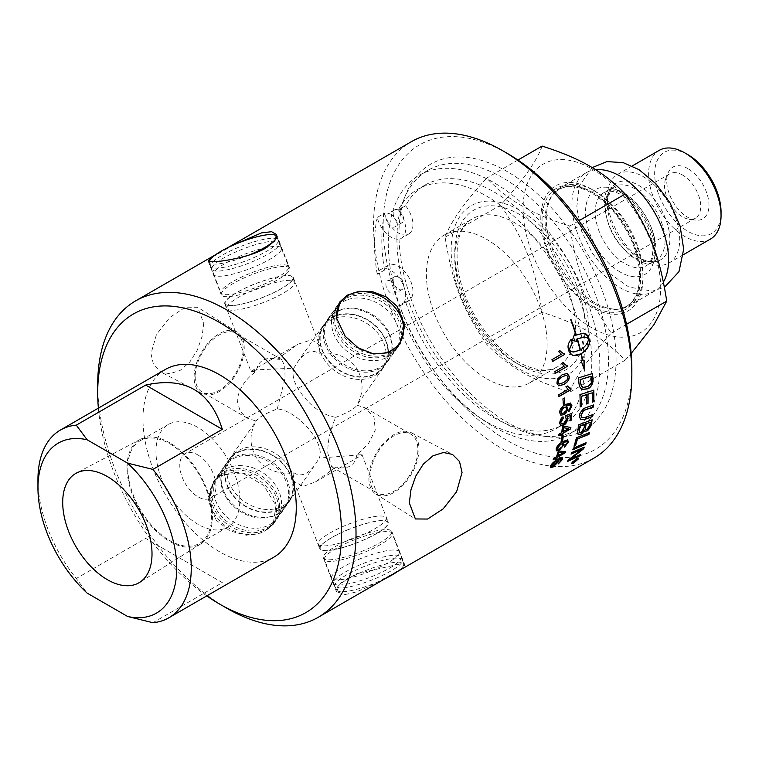 <?xml version="1.0" encoding="UTF-8"?>
<svg xmlns="http://www.w3.org/2000/svg" width="759" height="759" viewBox="0 0 759 759"><rect width="100%" height="100%" fill="white"/><g stroke="black" fill="none" stroke-linecap="round" stroke-linejoin="round"><path stroke-width="0.57" stroke-dasharray="3.79 2.85" d="M292.613 286.447A36.28 7.666 158.8 0 1 256.163 305.118A36.28 7.666 158.8 0 1 226.988 308.41A36.28 7.666 158.8 0 1 229.009 304.141A36.28 7.666 158.8 0 1 265.46 285.46A36.28 7.666 158.8 0 1 294.634 282.168A36.28 7.666 158.8 0 1 292.613 286.447M227.197 299.473A36.28 7.666 158.8 0 1 263.648 280.802A36.28 7.666 158.8 0 1 292.822 277.5A36.28 7.666 158.8 0 1 290.801 281.779A36.28 7.666 158.8 0 1 254.36 300.45A36.28 7.666 158.8 0 1 225.186 303.742A36.28 7.666 158.8 0 1 227.197 299.473M291.171 281.674A36.707 7.751 -21.2 0 0 293.221 277.348A36.707 7.751 -21.2 0 0 256.191 283.392A36.707 7.751 -21.2 0 0 224.787 303.904A36.707 7.751 -21.2 0 0 233.051 305.611A36.707 7.751 -21.2 0 0 291.171 281.674M287.661 272.614A36.707 7.751 158.8 0 1 229.531 296.551A36.707 7.751 158.8 0 1 221.267 294.843A36.707 7.751 158.8 0 1 221.173 294.492A36.707 7.751 158.8 0 1 223.307 290.517A36.707 7.751 158.8 0 1 259.398 271.883A36.707 7.751 158.8 0 1 289.54 267.974A36.707 7.751 158.8 0 1 289.701 268.288A36.707 7.751 158.8 0 1 287.661 272.614M222.975 288.581A36.28 7.666 158.8 0 1 258.648 270.166A36.28 7.666 158.8 0 1 288.429 266.305A36.28 7.666 158.8 0 1 288.6 266.618A36.28 7.666 158.8 0 1 286.579 270.887A36.28 7.666 158.8 0 1 250.128 289.568A36.28 7.666 158.8 0 1 220.954 292.86A36.28 7.666 158.8 0 1 220.869 292.519A36.28 7.666 158.8 0 1 222.975 288.581M215.822 270.157A36.28 7.666 158.8 0 1 252.273 251.476A36.28 7.666 158.8 0 1 281.447 248.184A36.28 7.666 158.8 0 1 281.551 248.648A36.28 7.666 158.8 0 1 279.426 252.453A36.28 7.666 158.8 0 1 235.783 273.344A36.28 7.666 158.8 0 1 214.038 274.843A36.28 7.666 158.8 0 1 213.81 274.426A36.28 7.666 158.8 0 1 215.822 270.157M277.433 247.32A36.28 7.666 158.8 0 1 233.791 268.202A36.28 7.666 158.8 0 1 211.808 269.284A36.28 7.666 158.8 0 1 211.704 268.819A36.28 7.666 158.8 0 1 213.829 265.014A36.28 7.666 158.8 0 1 249.227 246.694A36.28 7.666 158.8 0 1 279.217 242.624A36.28 7.666 158.8 0 1 279.454 243.041A36.28 7.666 158.8 0 1 277.433 247.32M212.681 262.054A36.28 7.666 158.8 0 1 248.81 243.487A36.28 7.666 158.8 0 1 278.24 239.948A36.28 7.666 158.8 0 1 278.306 240.081A36.28 7.666 158.8 0 1 276.285 244.36A36.28 7.666 158.8 0 1 239.835 263.031A36.28 7.666 158.8 0 1 210.66 266.324A36.28 7.666 158.8 0 1 210.613 266.191A36.28 7.666 158.8 0 1 212.681 262.054M248.734 255.185A35.901 7.59 158.8 0 1 209.456 262.168A35.901 7.59 158.8 0 1 209.389 261.76M285.953 503.824A36.28 28.614 -144.9 0 1 241.058 499.024A36.28 28.614 -144.9 0 1 231.134 457.307A36.28 28.614 -144.9 0 1 235.669 452.516A36.28 28.614 -144.9 0 1 280.564 457.316A36.28 28.614 -144.9 0 1 290.488 499.033A36.28 28.614 -144.9 0 1 285.953 503.824M284.141 506.395A36.28 28.614 -144.9 0 1 239.246 501.595A36.28 28.614 -144.9 0 1 229.322 459.888A36.28 28.614 -144.9 0 1 233.867 455.096A36.28 28.614 -144.9 0 1 278.752 459.888A36.28 28.614 -144.9 0 1 288.676 501.604A36.28 28.614 -144.9 0 1 284.141 506.395M284.435 506.699A36.707 28.946 -144.9 0 1 233.051 495.731A36.707 28.946 -144.9 0 1 228.971 459.641A36.707 28.946 -144.9 0 1 275.65 457.06A36.707 28.946 -144.9 0 1 289.027 501.851A36.707 28.946 -144.9 0 1 284.435 506.699M280.915 511.699A36.707 28.946 35.1 0 0 285.517 506.851A36.707 28.946 35.1 0 0 275.47 464.65A36.707 28.946 35.1 0 0 230.053 459.793A36.707 28.946 35.1 0 0 225.461 464.641A36.707 28.946 35.1 0 0 222.055 471.899A36.707 28.946 35.1 0 0 229.531 500.731A36.707 28.946 35.1 0 0 279.834 512.505A36.707 28.946 35.1 0 0 280.915 511.699M279.91 512.41A36.28 28.614 -144.9 0 1 278.847 513.207A36.28 28.614 -144.9 0 1 238.326 510.162A36.28 28.614 -144.9 0 1 221.732 473.066A36.28 28.614 -144.9 0 1 225.1 465.893A36.28 28.614 -144.9 0 1 229.635 461.102A36.28 28.614 -144.9 0 1 274.53 465.903A36.28 28.614 -144.9 0 1 284.454 507.619A36.28 28.614 -144.9 0 1 279.91 512.41M272.766 522.581A36.28 28.614 -144.9 0 1 224.835 514.953A36.28 28.614 -144.9 0 1 217.947 476.064A36.28 28.614 -144.9 0 1 222.491 471.273A36.28 28.614 -144.9 0 1 226.068 468.929A36.28 28.614 -144.9 0 1 264.075 473.521A36.28 28.614 -144.9 0 1 281.276 507.724A36.28 28.614 -144.9 0 1 277.301 517.79A36.28 28.614 -144.9 0 1 272.766 522.581M270.773 525.418A36.28 28.614 -144.9 0 1 267.187 527.771A36.28 28.614 -144.9 0 1 222.842 517.79A36.28 28.614 -144.9 0 1 211.979 488.967A36.28 28.614 -144.9 0 1 215.954 478.91A36.28 28.614 -144.9 0 1 220.489 474.109A36.28 28.614 -144.9 0 1 265.384 478.91A36.28 28.614 -144.9 0 1 275.308 520.627A36.28 28.614 -144.9 0 1 270.773 525.418M269.625 527.05A36.28 28.614 -144.9 0 1 226.315 523.539A36.28 28.614 -144.9 0 1 213.146 483.293A36.28 28.614 -144.9 0 1 214.806 480.542A36.28 28.614 -144.9 0 1 219.342 475.751A36.28 28.614 -144.9 0 1 264.236 480.542A36.28 28.614 -144.9 0 1 274.16 522.258A36.28 28.614 -144.9 0 1 272.13 524.754A36.28 28.614 -144.9 0 1 269.625 527.05M267.851 528.938A35.901 28.311 -144.9 0 1 224.987 525.456A35.901 28.311 -144.9 0 1 211.96 485.627A35.901 28.311 -144.9 0 1 218.089 478.161A35.901 28.311 -144.9 0 1 264.028 484.242A35.901 28.311 -144.9 0 1 270.337 526.661A35.901 28.311 -144.9 0 1 267.851 528.938M197.89 454.945A25.607 14.782 60 0 1 214.617 477.506A25.607 14.782 60 0 1 210.698 498.027A25.607 14.782 60 0 1 197.89 496.756A25.607 14.782 60 0 1 181.164 474.195A25.607 14.782 60 0 1 185.092 453.673A25.607 14.782 60 0 1 197.89 454.945M682.626 175.082A25.607 14.782 -120 0 0 669.827 173.811A25.607 14.782 -120 0 0 665.709 178.763A25.607 14.782 -120 0 0 682.626 216.894A25.607 14.782 -120 0 0 689.087 219.247A25.607 14.782 -120 0 0 695.434 218.165A25.607 14.782 -120 0 0 699.352 197.644A25.607 14.782 -120 0 0 682.626 175.082M591.887 327.822A97.304 56.175 60 0 1 523.084 208.649A97.304 56.175 60 0 1 591.887 168.925A97.304 56.175 60 0 1 660.691 288.097A97.304 56.175 60 0 1 591.887 327.822M591.887 189.38A72.257 41.717 -120 0 0 540.797 218.877A72.257 41.717 -120 0 0 591.887 307.367A72.257 41.717 -120 0 0 642.977 277.87A72.257 41.717 -120 0 0 591.887 189.38M594.648 302.594A68.348 39.468 60 0 1 552.267 249.151A68.348 39.468 60 0 1 553.89 193.251A68.348 39.468 60 0 1 560.474 187.587A68.348 39.468 60 0 1 594.648 190.974A68.348 39.468 60 0 1 639.306 251.21A68.348 39.468 60 0 1 628.822 305.981A68.348 39.468 60 0 1 620.625 308.847A68.348 39.468 60 0 1 594.648 302.594M595.701 169.75A68.348 39.468 -120 0 0 586.081 172.805A68.348 39.468 -120 0 0 575.607 227.577A68.348 39.468 -120 0 0 620.255 287.803A68.348 39.468 -120 0 0 654.429 291.19A68.348 39.468 -120 0 0 663.413 282.035M687.853 168.574A29.876 17.248 -120 0 0 668.119 172.872A29.876 17.248 -120 0 0 687.853 217.359A29.876 17.248 -120 0 0 695.396 220.11A29.876 17.248 -120 0 0 708.631 200.537A29.876 17.248 -120 0 0 687.853 168.574M643.49 260.394A51.214 29.573 -120 0 0 669.096 262.937A51.214 29.573 -120 0 0 676.952 221.894A51.214 29.573 -120 0 0 643.49 176.771A51.214 29.573 -120 0 0 617.883 174.228A51.214 29.573 -120 0 0 607.276 197.672A51.214 29.573 -120 0 0 643.49 260.394L638.566 257.557A44.25 25.55 -120 0 0 669.865 239.493A44.25 25.55 -120 0 0 638.575 185.291A44.25 25.55 -120 0 0 607.276 203.355A44.25 25.55 -120 0 0 638.566 257.557A44.25 25.55 -120 0 0 638.575 257.557C651.364 263.999 655.093 260.508 656.279 259.986A42.248 24.392 60 0 1 635.16 257.889A42.248 24.392 60 0 1 607.551 220.66A42.248 24.392 60 0 1 614.031 186.809A42.248 24.392 60 0 1 635.16 188.896A42.248 24.392 60 0 1 665.036 240.641A42.248 24.392 60 0 1 656.279 259.986L646.213 265.802A42.248 24.392 -120 0 0 654.96 246.457A42.248 24.392 -120 0 0 625.084 194.712A42.248 24.392 -120 0 0 603.955 192.615A42.248 24.392 -120 0 0 597.485 226.476A42.248 24.392 -120 0 0 625.084 263.705A42.248 24.392 -120 0 0 646.213 265.802C647.228 265.033 652.133 263.601 652.958 249.246C652.389 233.687 645.966 218.886 633.699 204.854C628.433 199.313 623.186 195.424 617.987 193.194C612.494 190.765 607.817 190.575 603.955 192.615L608.993 189.712C609.913 187.264 624.61 188.887 638.357 205.793C649.695 220.338 655.548 234.816 655.937 249.218C655.112 258.079 653.546 262.642 651.25 262.889C650.169 265.555 634.695 263.145 621.412 246.248C602.333 226.751 601.669 188.839 608.993 189.712L614.031 186.809L611.042 189.456L607.504 199.294L607.276 203.355L607.276 197.672M486.747 378.769A85.359 49.278 -120 0 0 529.431 383.001A85.359 49.278 -120 0 0 542.514 314.596A85.359 49.278 -120 0 0 486.747 239.389A85.359 49.278 -120 0 0 444.072 235.157A85.359 49.278 -120 0 0 430.989 303.553A85.359 49.278 -120 0 0 486.747 378.769M519.943 369.358A97.304 56.175 -120 0 0 588.747 329.634A97.304 56.175 -120 0 0 519.943 210.461A97.304 56.175 -120 0 0 451.14 250.185A97.304 56.175 -120 0 0 519.943 369.358M542.116 146.079C536.926 160.775 523.084 180.471 500.579 205.167C525.124 241.106 534.886 266.286 542.116 312.224C582.542 325.564 602.077 336.844 625.188 360.183L569.724 392.213C529.298 378.864 509.754 367.584 486.652 344.244C462.108 308.315 452.336 283.126 445.116 237.197C450.296 222.491 464.147 202.795 486.652 178.099C497.61 189.522 509.317 198.754 521.756 205.793C533.956 212.975 549.943 219.73 569.724 226.059C576.944 271.997 586.716 297.177 611.261 333.116C588.756 357.812 574.905 377.508 569.724 392.213M542.116 312.224L486.652 344.244M500.579 205.167L445.116 237.197M625.188 360.183L631.165 353.447M626.536 324.292L611.261 333.116M517.932 160.045L486.652 178.099M578.899 220.765L569.724 226.059M710.443 239.066A51.214 29.573 60 0 1 684.836 236.533A51.214 29.573 60 0 1 651.383 191.401A51.214 29.573 60 0 1 659.229 150.358M687.853 154.637A46.944 27.106 -120 0 0 654.656 173.802A46.944 27.106 -120 0 0 687.853 231.305A46.944 27.106 -120 0 0 721.05 212.141M389.709 264.616A149.589 86.365 -120 0 0 461.738 402.498A149.589 86.365 -120 0 0 568.842 434.404A149.589 86.365 -120 0 0 568.852 261.675A149.589 86.365 -120 0 0 419.262 175.32A149.589 86.365 -120 0 0 389.709 224.626A20.55 11.859 60 0 1 384.557 213.222L377.251 217.444A20.55 11.859 -120 0 0 401.397 238.241A20.55 11.859 -120 0 0 398.276 209.977A138.252 79.818 60 0 1 417.63 189.352A138.252 79.818 60 0 1 555.873 269.17A138.252 79.818 60 0 1 555.873 428.807A138.252 79.818 60 0 1 398.276 306.019A20.55 11.859 -120 0 0 401.397 305.08A20.55 11.859 -120 0 0 401.397 281.352A20.55 11.859 -120 0 0 380.847 269.492A20.55 11.859 -120 0 0 377.251 274.274L384.557 270.062A20.55 11.859 60 0 1 388.153 265.271A20.55 11.859 60 0 1 389.709 264.616A20.55 11.859 60 0 1 409.405 278.42A20.55 11.859 60 0 1 408.693 300.868A20.55 11.859 60 0 1 405.581 301.797A138.252 79.818 -120 0 0 563.178 424.585A138.252 79.818 -120 0 0 563.178 264.948A138.252 79.818 -120 0 0 424.926 185.13A138.252 79.818 -120 0 0 405.581 205.765A20.55 11.859 60 0 1 408.693 234.028A20.55 11.859 60 0 1 389.709 224.626A149.589 86.365 -120 0 0 388.285 243.791A149.589 86.365 -120 0 0 389.709 264.616M398.428 277.007A7.419 4.288 -120 0 0 394.708 276.637A7.419 4.288 -120 0 0 394.708 285.213A7.419 4.288 -120 0 0 402.137 289.492A7.419 4.288 -120 0 0 403.276 283.553A7.419 4.288 -120 0 0 398.428 277.007M398.428 210.167A7.419 4.288 -120 0 0 394.708 209.797A7.419 4.288 -120 0 0 394.708 218.374A7.419 4.288 -120 0 0 402.137 222.653A7.419 4.288 -120 0 0 403.276 216.713A7.419 4.288 -120 0 0 398.428 210.167M391.122 281.228A7.419 4.288 60 0 1 395.97 287.765A7.419 4.288 60 0 1 394.832 293.714A7.419 4.288 60 0 1 387.413 289.426A7.419 4.288 60 0 1 387.413 280.858A7.419 4.288 60 0 1 391.122 281.228M391.122 214.38A7.419 4.288 60 0 1 395.97 220.926A7.419 4.288 60 0 1 394.832 226.875A7.419 4.288 60 0 1 387.413 222.586A7.419 4.288 60 0 1 387.413 214.019A7.419 4.288 60 0 1 391.122 214.38M405.581 301.797L398.276 306.019M405.581 205.765L398.276 209.977M333.286 318.865A36.28 28.614 35.1 0 0 322.575 327.224A36.28 28.614 35.1 0 0 329.321 365.971A36.28 28.614 35.1 0 0 371.217 377.299A36.28 28.614 35.1 0 0 381.929 368.94A36.28 28.614 35.1 0 0 375.174 330.193A36.28 28.614 35.1 0 0 333.286 318.865M335.089 316.294A36.28 28.614 35.1 0 0 324.387 324.643A36.28 28.614 35.1 0 0 331.133 363.39A36.28 28.614 35.1 0 0 373.03 374.718A36.28 28.614 35.1 0 0 383.741 366.369A36.28 28.614 35.1 0 0 376.986 327.622A36.28 28.614 35.1 0 0 335.089 316.294M334.871 315.943A36.707 28.946 35.1 0 0 324.036 324.397A36.707 28.946 35.1 0 0 328.106 360.487A36.707 28.946 35.1 0 0 384.092 366.616A36.707 28.946 35.1 0 0 377.261 327.414A36.707 28.946 35.1 0 0 334.871 315.943M338.381 310.943A36.707 28.946 -144.9 0 1 377.071 318.998A36.707 28.946 -144.9 0 1 390.999 354.358A36.707 28.946 -144.9 0 1 387.602 361.616A36.707 28.946 -144.9 0 1 376.768 370.069A36.707 28.946 -144.9 0 1 331.626 355.487A36.707 28.946 -144.9 0 1 327.546 319.397A36.707 28.946 -144.9 0 1 333.229 313.742A36.707 28.946 -144.9 0 1 338.381 310.943M339.32 310.279A36.28 28.614 35.1 0 0 334.216 313.04A36.28 28.614 35.1 0 0 328.609 318.638A36.28 28.614 35.1 0 0 335.355 357.385A36.28 28.614 35.1 0 0 377.251 368.713A36.28 28.614 35.1 0 0 387.963 360.354A36.28 28.614 35.1 0 0 391.321 353.182A36.28 28.614 35.1 0 0 377.555 318.239A36.28 28.614 35.1 0 0 339.32 310.279M346.465 300.109A36.28 28.614 35.1 0 0 335.763 308.467A36.28 28.614 35.1 0 0 331.787 318.524A36.28 28.614 35.1 0 0 337.3 340.706A36.28 28.614 35.1 0 0 384.405 358.542A36.28 28.614 35.1 0 0 386.986 357.328A36.28 28.614 35.1 0 0 395.116 350.184A36.28 28.614 35.1 0 0 388.361 311.437A36.28 28.614 35.1 0 0 346.465 300.109M397.109 347.347A36.28 28.614 35.1 0 0 401.075 337.281A36.28 28.614 35.1 0 0 385.278 304.103A36.28 28.614 35.1 0 0 348.466 297.272A36.28 28.614 35.1 0 0 345.876 298.486A36.28 28.614 35.1 0 0 337.755 305.621A36.28 28.614 35.1 0 0 339.292 337.859A36.28 28.614 35.1 0 0 386.397 355.705A36.28 28.614 35.1 0 0 397.023 347.47M399.917 342.954A36.28 28.614 35.1 0 0 390.069 305.545A36.28 28.614 35.1 0 0 349.614 295.64A36.28 28.614 35.1 0 0 340.933 301.494M337.717 305.858A36.28 28.614 35.1 0 0 346.635 343.723A36.28 28.614 35.1 0 0 387.545 354.064A36.28 28.614 35.1 0 0 396.179 348.248M336.654 318.771A35.901 28.311 35.1 0 0 367.271 352.299M345.07 525.589A36.28 7.666 -21.2 0 0 318.429 544.08A36.28 7.666 -21.2 0 0 359.424 536.328A36.28 7.666 -21.2 0 0 386.065 517.837A36.28 7.666 -21.2 0 0 345.07 525.589M361.237 540.996A36.28 7.666 -21.2 0 0 387.877 522.505A36.28 7.666 -21.2 0 0 346.882 530.256A36.28 7.666 -21.2 0 0 320.241 548.748A36.28 7.666 -21.2 0 0 361.237 540.996M346.797 530.199A36.707 7.751 158.8 0 1 388.276 522.353A36.707 7.751 158.8 0 1 367.356 538.378A36.707 7.751 158.8 0 1 328.106 550.607A36.707 7.751 158.8 0 1 319.843 548.899A36.707 7.751 158.8 0 1 346.797 530.199M350.316 539.26A36.707 7.751 -21.2 0 0 323.362 557.96A36.707 7.751 -21.2 0 0 323.524 558.282A36.707 7.751 -21.2 0 0 331.626 559.668A36.707 7.751 -21.2 0 0 364.832 550.114A36.707 7.751 -21.2 0 0 391.881 531.755A36.707 7.751 -21.2 0 0 391.796 531.414A36.707 7.751 -21.2 0 0 350.316 539.26M365.458 551.888A36.28 7.666 -21.2 0 0 392.194 533.738A36.28 7.666 -21.2 0 0 392.109 533.397A36.28 7.666 -21.2 0 0 351.113 541.148A36.28 7.666 -21.2 0 0 324.463 559.639A36.28 7.666 -21.2 0 0 324.624 559.952A36.28 7.666 -21.2 0 0 365.458 551.888M372.612 570.313A36.28 7.666 -21.2 0 0 399.253 551.821A36.28 7.666 -21.2 0 0 399.016 551.404A36.28 7.666 -21.2 0 0 358.257 559.582A36.28 7.666 -21.2 0 0 331.512 577.599A36.28 7.666 -21.2 0 0 331.617 578.064A36.28 7.666 -21.2 0 0 332.271 578.889A36.28 7.666 -21.2 0 0 372.612 570.313M360.259 564.715A36.28 7.666 -21.2 0 0 333.609 583.206A36.28 7.666 -21.2 0 0 333.846 583.624A36.28 7.666 -21.2 0 0 334.264 584.032A36.28 7.666 -21.2 0 0 374.604 575.455A36.28 7.666 -21.2 0 0 401.359 557.429A36.28 7.666 -21.2 0 0 401.245 556.964A36.28 7.666 -21.2 0 0 360.259 564.715M375.752 578.415A36.28 7.666 -21.2 0 0 402.441 560.066A36.28 7.666 -21.2 0 0 402.403 559.924A36.28 7.666 -21.2 0 0 361.407 567.675A36.28 7.666 -21.2 0 0 334.757 586.166A36.28 7.666 -21.2 0 0 334.814 586.299A36.28 7.666 -21.2 0 0 375.752 578.415M397.536 571.499A35.901 7.59 -21.2 0 0 403.608 564.089A35.901 7.59 -21.2 0 0 362.982 571.622A35.901 7.59 -21.2 0 0 336.673 590.056A35.901 7.59 -21.2 0 0 377.185 582.248A35.901 7.59 -21.2 0 0 385.316 578.557M384.557 213.222A158.716 91.64 -120 0 0 384.557 270.062M377.251 217.444A158.716 91.64 -120 0 0 377.251 274.274M212.7 256.95L233.449 245.043M216.002 519.981L229.673 530.845L246.277 535.237L262.253 532.78L273.136 524.46L275.991 505.57L263.677 485.381L242.254 472.876L220.793 475.172L213.089 482.25L208.232 500.551L216.002 519.981M345.155 594.553L355.563 592.153L368.001 587.058L392.27 574.174L400.695 569.089L404.86 565.123L397.061 564.592L356.54 573.795L340.544 583.026L336.446 591.669L345.155 594.553M228.971 459.641L256.163 421.112C258.003 417.716 265.043 413.655 277.282 408.921C298.534 410.733 325.896 444.138 319.226 458.066L362.034 454.736L356.901 454.888L368.513 443.598L375.269 430.116L374.035 417.251L365.458 407.972L356.901 405.135C364.32 391.948 363.722 378.883 355.117 365.942C345.516 355.753 333.552 351.607 319.226 353.523L319.444 344.966L311.607 339.766L297.68 344.32L277.282 359.168C265.043 356.569 258.003 360.629 256.163 371.36L251.03 371.512L251.371 371.056L257.946 369.775L293.828 368.191C291.437 375.923 294.568 385.164 303.211 395.913C312.993 408.171 323.846 415.315 335.782 417.336C330.279 429.101 327.613 441.026 327.803 453.114L331.531 466.738L335.782 467.079L315.383 481.937L303.211 486.443L293.619 481.282L293.828 472.724C279.511 474.641 267.548 470.504 257.946 460.305C249.341 447.374 248.743 434.309 256.163 421.112L247.595 418.275L240.091 411.027L237.273 400.847C238.43 389.528 244.721 379.709 256.163 371.36M277.282 408.921L285.099 378.058L284.701 365.677L281.532 359.51L277.282 359.168M197.89 427.45A59.278 34.221 -120 0 0 168.251 424.518A59.278 34.221 -120 0 0 168.251 492.961A59.278 34.221 -120 0 0 227.529 527.182A59.278 34.221 -120 0 0 236.618 479.688A59.278 34.221 -120 0 0 197.89 427.45M575.227 460.523L576.252 459.907A182.445 105.34 -120 0 0 576.546 459.461M573.927 460.722L573.671 461.121A182.445 105.34 -120 0 0 573.927 460.722L577.248 458.806A182.445 105.34 60 0 1 577.001 459.186M576.698 459.65L572.571 462.753A182.445 105.34 -120 0 0 572.903 462.288L574.933 460.533A182.445 105.34 -120 0 0 575.085 460.305M576.214 458.834L572.409 462.222L573.709 462.582L577.827 458.502M571.688 463.559L571.897 462.516L576.451 458.455L578.386 458.038M577.476 459.707L573.282 463.037M572.874 449.518A4375.417 2656.785 -151.2 0 1 572.647 449.613A182.445 105.34 -120 0 0 573.244 447.962A4375.417 2635.665 27.9 0 0 585.986 442.62A182.445 105.34 60 0 1 585.901 442.867M585.701 429.49L587.2 429.177L589.601 425.277A182.445 105.34 -120 0 0 590.17 422.146M579.601 432.44L581.299 432.175L583.87 428A182.445 105.34 -120 0 0 584.525 424.253M578.111 434.376L577.59 431.643A182.445 105.34 -120 0 0 578.728 424.585A4375.417 2306.212 17.1 0 0 591.982 419.689A182.445 105.34 60 0 1 591.954 419.869M584.715 431.197L584.193 430.192M580.161 406.786L580.009 406.833A182.445 105.34 -120 0 0 579.772 394.604A4375.417 1824.475 6.8 0 0 593.614 390.079A182.445 105.34 60 0 1 593.623 390.211M586.47 403.845L586.318 403.892A182.445 105.34 -120 0 0 586.252 394.671M592.257 402.042L592.096 402.099A182.445 105.34 -120 0 0 592.115 392.745M582.561 387.194L582.855 387.308C583.282 387.953 584.904 387.669 587.741 386.445C588.813 386.483 589.99 384.936 591.289 381.805L591.441 381.872M591.289 381.805L591.28 379.177A182.445 105.34 -120 0 0 590.976 376.227M581.764 389.481L579.411 386.549L578.908 383.94A182.445 105.34 -120 0 0 578.168 377.878A4375.417 1534.024 2.1 0 0 592.314 373.494A182.445 105.34 60 0 1 592.333 373.599M551.575 465.324L553.51 465.637L557.172 461.254M558.51 463.521L561.423 458.891M550.303 467.591L550.36 466.054C551.176 463.863 553.605 461.538 557.647 459.072L562.713 457.563M557.713 460.03L558.377 460.305M557.732 455.779L563.14 452.658M553.292 459.423L553.055 459.565A182.445 105.34 -120 0 0 553.51 458.218L556.385 456.567A182.445 105.34 -120 0 0 557.884 451.69L559.241 450.912L565.417 451.539A182.445 105.34 60 0 1 565.379 451.662M555.645 459.223L555.398 459.366A182.445 105.34 -120 0 0 555.92 457.905M557.457 449.233L559.468 448.768L562.704 444.935L562.59 443.835M564.573 446.861L564.63 445.656L567.02 442.563L566.907 441.558M556.309 450.751L556.005 448.882C556.47 446.358 558.709 443.854 562.732 441.368L567.998 440.03M562.988 442.516L563.719 442.829M560.73 425.704L559.468 423.029L562.95 416.919M570.037 420.742L569.876 420.837A182.445 105.34 -120 0 0 570.142 415.486M561.318 423.854L563.463 423.475L566.328 419.044L565.246 417.251L565.464 415.571A5333.132 2530.212 9.7 0 0 571.593 413.342A182.445 105.34 60 0 1 571.593 413.494M561.537 413.332L563.614 412.943L566.261 408.693L565.569 407.175M568.994 411.321L568.738 409.803L570.616 406.34L569.933 404.926M560.711 415.088L559.592 412.659C559.374 409.67 561.252 406.919 565.237 404.405L570.683 403.171M565.872 405.809L566.537 406.046M558.928 396.426L558.795 396.511A182.445 105.34 -120 0 0 558.605 394.718L567.969 389.301L565.759 386.72L567.258 385.999M569.8 388.219L570.702 388.409A182.445 105.34 60 0 1 570.702 388.456M559.212 383.969L563.349 382.583C566.328 381.17 567.798 379.225 567.77 376.758L566.565 375.231M558.624 385.809L556.764 383.143L557.4 379.026L561.992 374.709L567.115 373.39M552.448 361.445L552.334 361.512A182.445 105.34 -120 0 0 551.831 359.633L561.205 354.225L558.377 351.474L559.857 350.715M580.265 349.899C585.094 346.816 587.817 343.125 588.453 338.837L588.595 338.856M588.453 338.837L584.904 336.996M583.965 360.117L582.542 360.117M583.643 333.192L579.193 333.732L576.157 335.051M570.512 319.558A182.445 105.34 60 0 1 575.853 335.231L575.986 335.241M575.853 335.231A24.829 18.842 94.5 0 0 575.018 335.753M574.459 333.96L572.21 340.525L576.812 341.351M576.992 339.026A182.445 105.34 60 0 1 579.961 350.079L580.104 350.108M579.961 350.079L572.21 351.91M571.119 339.406A182.445 105.34 -120 0 0 571.072 339.273C568.7 341.787 567.704 344.833 568.083 348.409A182.445 105.34 60 0 1 569.098 352.185L570.768 354.709L572.903 355.629M580.844 353.836A182.445 105.34 60 0 1 582.2 360.117L582.343 360.164M582.2 360.117L580.92 360.164M580.777 360.127L584.126 369.026M583.975 368.969L583.899 368.106M555.256 373.295L555.133 373.362A182.445 105.34 -120 0 0 554.734 371.502L564.108 366.094L561.48 363.381L562.969 362.631M566.442 365.155L566.907 365.221A182.445 105.34 60 0 1 566.916 365.24L567.049 365.259M563.301 404.12L563.159 404.205A182.445 105.34 -120 0 0 562.798 398.788L564.279 397.934A182.445 105.34 60 0 1 564.288 398.086M563.007 431.643L568.415 428.522M558.766 435.552L558.596 435.647A182.445 105.34 -120 0 0 558.785 434.082L561.651 432.431A182.445 105.34 -120 0 0 562.21 426.786L563.558 426.008L570.74 427.45A182.445 105.34 60 0 1 570.73 427.526M561.404 435.6L561.224 435.704A182.445 105.34 -120 0 0 561.461 433.996M561.138 441.254L560.948 441.358A182.445 105.34 -120 0 0 561.755 436.681L563.235 435.827A182.445 105.34 60 0 1 563.197 436.046M580.483 419.651L579.373 416.245C578.624 414.917 580.056 412.308 583.662 408.418L586.119 407.422A4405.312 2099.612 11.8 0 0 593.51 404.851A182.445 105.34 60 0 1 593.5 405.002M581.707 417.659L585.35 417.156A4363.387 2229.468 15.4 0 0 592.694 414.499A182.445 105.34 60 0 1 592.675 414.67M574.098 445.998L573.88 446.093A182.445 105.34 -120 0 0 576.29 437.63A4375.417 2496.256 22.7 0 0 589.278 432.507A182.445 105.34 60 0 1 589.221 432.715M571.148 453.873A4429.799 2742.922 -149.1 0 1 570.891 453.977A182.445 105.34 -120 0 0 571.546 452.43A4375.417 2692.201 30.4 0 0 584.193 446.985A182.445 105.34 60 0 1 584.079 447.241M567.59 461.235A4437.304 2841.022 -144.1 0 1 567.296 461.368A182.445 105.34 -120 0 0 568.083 459.907L581.878 449.11M569.914 459.176L573.225 457.611A4417.854 2816.44 35.3 0 0 580.531 454.29A182.445 105.34 60 0 1 580.369 454.584M97.702 384.557A182.663 105.463 -120 0 0 226.856 608.263M151.003 353.779L153.565 364.766L160.576 371.834L169.599 373.751L180.073 370.458L189.75 362.119L197.321 350.098L202.103 336.389L203.735 323.334L197.682 307.3L185.452 307.196L169.874 317.404L156.439 334.529L151.003 353.779M594.012 458.066A182.663 105.463 60 0 1 453.256 409.129A182.663 105.463 60 0 1 373.523 225.309A182.663 105.463 60 0 1 411.359 141.686M293.828 472.724C300.782 477.288 307.993 474.47 315.45 464.261L319.226 458.066M356.901 454.888C355.06 465.618 348.011 469.688 335.782 467.079M293.828 368.191L297.613 361.996C305.071 351.787 312.272 348.96 319.226 353.523M195.167 376.53A33.927 19.592 120 0 0 202.198 392.071A33.927 19.592 120 0 0 236.125 372.479A33.927 19.592 120 0 0 236.125 333.296A33.927 19.592 120 0 0 209.977 342.394A33.927 19.592 120 0 0 195.167 376.53M369.908 477.42A33.927 19.592 -60 0 1 384.718 443.275A33.927 19.592 -60 0 1 410.866 434.186A33.927 19.592 -60 0 1 410.866 473.36A33.927 19.592 -60 0 1 376.938 492.952A33.927 19.592 -60 0 1 369.908 477.42M335.782 417.336C348.011 412.602 355.06 408.532 356.901 405.135L384.092 366.616M507.515 153.527A175.832 101.516 -120 0 0 383.181 225.309A175.832 101.516 -120 0 0 507.515 440.656A175.832 101.516 -120 0 0 631.849 368.874M616.071 359.766A153.527 88.642 -120 0 0 527.211 185.187A153.527 88.642 -120 0 0 406.103 193.811A153.527 88.642 -120 0 0 398.949 234.417A153.527 88.642 -120 0 0 546.252 436.558A153.527 88.642 -120 0 0 616.071 359.766M206.78 595.891A172.416 99.543 60 0 1 98.376 408.133M165.415 369.424A108.404 62.589 -120 0 0 142.967 419.053A108.404 62.589 -120 0 0 190.281 528.141A108.404 62.589 -120 0 0 273.819 557.182M37.95 479.679A108.404 62.589 -120 0 0 76.289 578.481L87.114 593.092M169.703 443.721A59.278 34.221 60 0 1 208.431 495.959A59.278 34.221 60 0 1 199.342 543.453A59.278 34.221 60 0 1 140.064 509.232A59.278 34.221 60 0 1 140.064 440.789A59.278 34.221 60 0 1 169.703 443.721M169.703 442.81A60.397 34.867 -120 0 0 140.178 439.442A60.397 34.867 -120 0 0 130.074 487.61A60.397 34.867 -120 0 0 169.703 541.433A60.397 34.867 -120 0 0 200.566 544.032A60.397 34.867 -120 0 0 208.981 495.418A60.397 34.867 -120 0 0 169.703 442.81M152.91 622.712L222.321 582.646L145.7 538.406L76.289 578.481M222.321 582.646L145.7 538.406M194.105 377.147A35.436 20.465 -60 0 1 209.826 341.218A35.436 20.465 -60 0 1 237.263 332.224A35.436 20.465 -60 0 1 244.218 348.22A35.436 20.465 -60 0 1 229.009 383.608A35.436 20.465 -60 0 1 201.837 393.589A35.436 20.465 -60 0 1 194.105 377.147M368.846 478.037A35.436 20.465 120 0 0 375.79 494.024A35.436 20.465 120 0 0 403.238 485.039A35.436 20.465 120 0 0 418.959 449.1A35.436 20.465 120 0 0 411.226 432.658A35.436 20.465 120 0 0 384.054 442.639A35.436 20.465 120 0 0 368.846 478.037M396.91 238.81A149.589 86.365 -120 0 0 540.427 435.761A149.589 86.365 -120 0 0 577.476 429.423A149.589 86.365 -120 0 0 608.462 360.942A149.589 86.365 -120 0 0 543.159 210.404A149.589 86.365 -120 0 0 427.896 170.329A149.589 86.365 -120 0 0 403.873 199.247A149.589 86.365 -120 0 0 396.91 238.81M620.255 272.073A49.079 28.339 60 0 1 585.55 211.96A49.079 28.339 60 0 1 620.255 191.923A49.079 28.339 60 0 1 654.96 252.035A49.079 28.339 60 0 1 620.255 272.073M515.114 362.394A85.359 49.278 60 0 1 459.356 287.177A85.359 49.278 60 0 1 472.44 218.782A85.359 49.278 60 0 1 515.114 223.004A85.359 49.278 60 0 1 575.474 327.546A85.359 49.278 60 0 1 557.799 366.616A85.359 49.278 60 0 1 515.114 362.394M519.943 365.183A92.181 53.225 -120 0 0 585.132 327.546A92.181 53.225 -120 0 0 519.943 214.645A92.181 53.225 -120 0 0 454.764 252.282A92.181 53.225 -120 0 0 519.943 365.183M592.845 192.653A67.57 39.013 -120 0 0 552.552 194.902A67.57 39.013 -120 0 0 550.949 250.166A67.57 39.013 -120 0 0 592.845 302.993A67.57 39.013 -120 0 0 618.528 309.179A67.57 39.013 -120 0 0 640.624 275.413A67.57 39.013 -120 0 0 592.845 192.653M591.337 305.611A69.705 40.246 -120 0 0 640.624 277.149A69.705 40.246 -120 0 0 591.337 191.78A69.705 40.246 -120 0 0 542.049 220.233A69.705 40.246 -120 0 0 591.337 305.611M225.186 303.742L226.988 308.41M292.822 277.5L294.634 282.168M220.869 292.519L221.173 294.492M288.429 266.305L289.54 267.974M213.81 274.426L220.954 292.86M281.447 248.184L288.6 266.618M281.551 248.648L279.217 242.624M214.038 274.843L211.704 268.819M210.66 266.324L211.808 269.284M278.306 240.081L279.454 243.041M209.456 262.168L210.613 266.191M276.76 236.95L278.24 239.948M231.134 457.307L229.322 459.888M290.488 499.033L288.676 501.604M278.847 513.207L279.834 512.505M221.732 473.066L222.055 471.899M225.1 465.893L217.947 476.064M284.454 507.619L277.301 517.79M267.187 527.771C275.071 523.331 279.767 516.651 281.276 507.724M211.979 488.967C213.488 480.039 218.184 473.36 226.068 468.929M215.954 478.91L214.806 480.542M275.308 520.627L274.16 522.258M270.337 526.661L272.13 524.754M211.96 485.627L213.146 483.293M669.827 173.811L185.092 453.673M695.434 218.165L210.698 498.027M586.081 172.805L560.474 187.587M654.429 291.19L628.822 305.981M689.087 219.247L695.396 220.11M665.709 178.763L668.119 172.872M529.431 383.001L557.799 366.616C549.469 371.597 538.406 371.132 524.63 365.212C511.67 359.187 499.318 348.941 487.591 334.463C472.885 315.697 463.275 295.507 458.73 273.895C454.262 245.233 458.825 226.856 472.44 218.782L444.072 235.157M553.89 193.251L552.552 194.902C560.246 185.756 571.394 184.162 585.995 190.13C596.299 194.731 606.043 202.625 615.236 213.801C630.947 233.981 639.116 254.815 639.723 276.276C639.087 295.668 632.019 306.636 618.528 309.179L620.625 308.847M632.228 165.946L617.883 174.228M683.442 254.654L669.096 262.937M394.708 276.637L387.413 280.858M402.137 289.492L394.832 293.714M394.708 209.797L387.413 214.019M402.137 222.653L394.832 226.875M388.153 265.271L380.847 269.492M408.693 300.868L401.397 305.08M424.926 185.13L417.63 189.352M563.178 424.585L555.873 428.807M408.693 234.028L401.397 238.241M381.929 368.94L383.741 366.369M322.575 327.224L324.387 324.643M334.216 313.04L333.229 313.742M391.321 353.182L390.999 354.358M387.963 360.354L395.116 350.184M328.609 318.638L335.763 308.467M345.876 298.486L339.482 303.211M338.4 304.34L331.787 318.524M401.075 337.281L398.798 344.909M398.029 346.427L386.986 357.328M387.877 522.505L386.065 517.837M320.241 548.748L318.429 544.08M392.194 533.738L391.881 531.755M324.624 559.952L323.524 558.282M399.253 551.821L392.109 533.397M331.617 578.064L324.463 559.639M333.846 583.624L331.512 577.599M399.016 551.404L401.359 557.429M402.403 559.924L401.245 556.964M334.757 586.166L333.609 583.206M403.608 564.089L402.441 560.066M336.673 590.056L334.814 586.299M208.194 261.134L221.267 294.843M276.627 234.578L289.701 268.288M273.136 524.46L285.517 506.851M213.08 482.25L225.461 464.641M387.602 361.616L399.974 344.007M327.546 319.397L339.928 301.797M323.362 557.96L336.436 591.669M391.796 531.414L404.87 565.123M315.383 481.937L361.692 455.201M251.371 371.056L297.68 344.32M227.747 247.69L215.518 254.749M293.61 481.282L319.843 548.899M362.043 454.736L388.276 522.353M224.787 303.904L251.02 371.521M293.221 277.348L319.454 344.966M281.532 359.51L236.125 333.296M247.595 418.275L202.198 392.071M331.531 466.738L376.938 492.952M365.458 407.972L410.866 434.186M297.613 361.996L324.036 324.397M289.027 501.851L315.45 464.261M168.251 424.518L140.064 440.789M227.529 527.182L199.342 543.453M140.178 439.442L76.488 473.037M200.566 544.032L139.628 582.39M237.263 332.224L197.682 307.3M201.837 393.589L160.585 371.834M375.79 494.024L415.382 518.947M411.226 432.658L452.478 454.413M427.896 170.329L419.262 175.32M577.476 429.423L568.842 434.404M540.427 435.761L546.252 436.558M403.873 199.247L406.103 193.811M592.2 167.597L579.212 185.993L576.707 207.738L581.792 231.609L592.248 253.079L606.934 271.532L628.86 287.044L652.313 291.143L664.448 287.291"/><path stroke-width="1.14" d="M209.389 261.76A35.901 7.59 158.8 0 1 211.505 258.079A35.901 7.59 158.8 0 1 247.254 239.692A35.901 7.59 158.8 0 1 276.39 236.201A35.901 7.59 158.8 0 1 274.445 240.556A35.901 7.59 158.8 0 1 248.734 255.185M663.413 282.035A68.348 39.468 -120 0 0 620.255 176.192A68.348 39.468 -120 0 0 595.701 169.75M631.165 353.447L653.964 324.653L666.725 301.095L626.536 324.292M666.725 301.095C659.505 255.157 649.732 229.977 625.188 194.038C614.23 182.615 602.523 173.394 590.075 166.344C577.884 159.162 561.897 152.407 542.116 146.079L517.932 160.045M625.188 194.038L578.899 220.765M632.228 165.946L659.229 150.358A51.214 29.573 60 0 1 684.836 152.901L684.836 152.901A51.214 29.573 60 0 1 721.05 215.622A51.214 29.573 60 0 1 710.443 239.066L683.442 254.654M721.05 215.622L721.05 212.141A46.944 27.106 -120 0 0 687.853 154.637L684.836 152.901M397.023 347.47A36.28 28.614 35.1 0 0 397.109 347.347L398.257 345.715A36.28 28.614 35.1 0 0 399.917 342.954L401.103 340.62A35.901 28.311 35.1 0 0 391.35 303.6A35.901 28.311 35.1 0 0 351.313 293.79A35.901 28.311 35.1 0 0 342.726 299.587A35.901 28.311 35.1 0 0 336.654 318.771M342.726 299.587L340.933 301.494A36.28 28.614 35.1 0 0 338.903 303.989A36.28 28.614 35.1 0 0 337.717 305.858M396.179 348.248A36.28 28.614 35.1 0 0 398.257 345.715M367.271 352.299A35.901 28.311 35.1 0 0 388.864 351.616A35.901 28.311 35.1 0 0 401.103 340.62M385.316 578.557A35.901 7.59 -21.2 0 0 397.536 571.499M233.449 245.043L261.494 232.899L271.608 231.704L276.618 234.588L274.815 240.755L265.745 248.07C252.178 256.144 227.653 260.679 216.002 261.665L208.194 261.134L212.7 256.95M345.155 336.237L336.531 318.03L339.928 301.797L347.318 295.166L359.168 291.276L372.916 291.817L386.284 296.968L397.061 306.266L404.832 325.696L399.974 344.007L388.826 352.717L373.684 353.979L358.267 347.897L345.155 336.237M576.679 459.622L575.673 460.201A182.663 105.463 60 0 1 575.36 460.685L576.385 460.068A182.663 105.463 -120 0 0 576.679 459.622L575.673 460.201M575.54 460.039A182.445 105.34 60 0 1 575.227 460.523L575.474 460.979M575.218 460.466L577.381 458.967A182.663 105.463 60 0 1 576.831 459.812L572.703 462.914A182.663 105.463 -120 0 0 573.026 462.449L575.066 460.694A182.663 105.463 -120 0 0 575.218 460.466L573.804 461.282A182.663 105.463 -120 0 0 574.06 460.884M575.36 461.036L574.639 461.055M577.001 459.186A182.445 105.34 60 0 1 576.698 459.65L576.28 460.22M577.684 459.413L576.347 458.996L572.542 462.383L573.842 462.743L577.684 459.413L577.827 458.502M577.561 459.252C577.684 458.113 577.229 457.971 576.214 458.834L576.195 458.844M572.732 461.785L572.258 463.104M572.542 462.383L572.163 463.037M578.386 458.038L577.476 459.707M573.282 463.037L571.688 463.559M576.584 458.607L578.443 458.066L578.197 459.119L573.586 463.104L571.764 463.702L572.03 462.677L576.584 458.607M585.901 442.867A182.445 105.34 60 0 1 585.36 444.233A4375.417 2656.785 -151.2 0 1 572.874 449.518M572.789 449.755A182.663 105.463 -120 0 0 573.387 448.104A4370.777 2632.136 27.9 0 0 586.128 442.763A182.663 105.463 60 0 1 585.493 444.376A4370.777 2653.236 -151.2 0 1 572.789 449.755M590.322 422.26L586.176 423.807A182.663 105.463 60 0 1 585.654 426.824L585.692 429.471L586.897 429.528L589.752 425.401A182.663 105.463 -120 0 0 590.322 422.26L586.176 423.807M586.024 423.683A182.445 105.34 60 0 1 585.502 426.7L585.701 429.49M584.677 424.366L584.525 424.253A4429.552 2358.175 -162.4 0 1 579.961 425.951L580.104 426.065A182.663 105.463 60 0 1 579.553 429.433L579.515 432.345L581.033 432.507L584.022 428.123A182.663 105.463 -120 0 0 584.677 424.366A4424.799 2354.93 -162.4 0 1 580.104 426.065M579.961 425.951A182.445 105.34 60 0 1 579.402 429.309L579.307 431.159M579.164 431.036L579.601 432.44M584.335 430.315C582.912 432.753 581.811 434.034 581.033 434.157L578.178 434.442L577.732 431.757A182.663 105.463 -120 0 0 578.87 424.698A4370.777 2303.053 17.1 0 0 592.134 419.803A182.663 105.463 60 0 1 591.346 424.309L590.881 426.16L587.068 430.941L584.791 431.264L584.193 430.192L580.891 434.025L578.111 434.376M591.954 419.869A182.445 105.34 60 0 1 591.195 424.196L590.739 426.046C589.126 429.139 587.855 430.733 586.925 430.808L584.715 431.197M593.623 390.211A182.445 105.34 60 0 1 593.642 401.568L592.248 402.194A182.663 105.463 -120 0 0 592.267 392.82L587.817 394.158A182.445 105.34 60 0 1 587.864 403.361L586.47 403.987A182.663 105.463 -120 0 0 586.403 394.756L586.252 394.671A4395.862 1858.914 -172.7 0 1 581.451 396.255A182.445 105.34 60 0 1 581.565 406.312L580.161 406.786M587.864 403.361L586.47 403.845M593.642 401.568L592.257 402.042M581.565 406.312L580.161 406.928A182.663 105.463 -120 0 0 579.923 394.68A4370.777 1821.847 6.8 0 0 593.766 390.164A182.663 105.463 60 0 1 593.794 401.663M581.451 396.255L581.603 396.331A182.663 105.463 60 0 1 581.717 406.397M586.403 394.756A4391.157 1856.229 -172.7 0 1 581.603 396.331M587.817 394.158L587.969 394.234A182.663 105.463 60 0 1 588.016 403.456M592.267 392.82L587.969 394.234M591.119 376.293L590.976 376.227A4366.148 1569.906 -177.3 0 1 580.066 379.633L580.218 379.69A182.663 105.463 60 0 1 580.531 382.356L581.138 385.373L582.997 387.375L587.893 386.521C590.701 384.301 591.878 382.754 591.441 381.872L591.432 379.244A182.663 105.463 -120 0 0 591.119 376.293A4361.47 1567.544 -177.3 0 1 580.218 379.69M580.066 379.633A182.445 105.34 60 0 1 580.388 382.289L581.764 386.568M581.612 386.502L582.855 387.308M592.333 373.599A182.445 105.34 60 0 1 592.855 378.532L592.883 381.397C592.048 385.022 590.35 387.46 587.808 388.712L581.764 389.481M579.06 384.007A182.663 105.463 -120 0 0 578.32 377.935A4370.777 1531.719 2.1 0 0 592.466 373.551A182.663 105.463 60 0 1 593.007 378.599L593.035 381.464C592.191 385.088 590.502 387.536 587.959 388.788L581.849 389.519L579.553 386.616L579.06 384.007M557.172 461.254L555.474 461.7L551.613 466.216M557.068 462.117L555.332 461.557L551.575 465.324L551.527 466.149M551.575 465.324L551.717 465.476C551.66 466.662 552.305 466.766 553.643 465.789L557.21 462.269L557.258 461.32M562.258 457.288L562.533 459.11L558.235 463.702M557.713 460.03L558.387 461.776L553.14 467.003L550.37 467.667L550.493 466.197C551.319 464.005 553.747 461.681 557.789 459.214L562.4 457.43L562.675 459.252L558.377 463.853L561.499 459.878L561.423 458.891C561.783 458.208 560.54 458.588 557.713 460.03L558.254 461.633L552.998 466.851L550.303 467.591M561.565 459.034L558.453 460.362M563.282 452.8L558.842 452.288A182.445 105.34 60 0 1 557.732 455.779L563.282 452.8L558.985 452.421A182.663 105.463 60 0 1 557.874 455.922M565.379 451.662A182.445 105.34 60 0 1 565.038 452.639L557.277 457.127A182.445 105.34 60 0 1 556.745 458.588L555.541 459.508A182.663 105.463 -120 0 0 556.062 458.047L553.292 459.423M556.745 458.588L555.645 459.223M556.062 458.047L553.197 459.698A182.663 105.463 -120 0 0 553.662 458.351L556.527 456.7A182.663 105.463 -120 0 0 558.036 451.823L559.383 451.045L565.559 451.681A182.663 105.463 60 0 1 565.18 452.781L557.419 457.26A182.663 105.463 60 0 1 556.888 458.721M562.59 443.835L560.645 444.072C559.914 444.024 558.766 445.381 557.22 448.152L557.457 449.233M562.855 445.068L562.666 443.892L560.797 444.195L557.372 448.275L557.523 449.3L559.611 448.892C561.878 447.184 562.96 445.912 562.855 445.068M567.514 439.755L568.206 441.956L564.373 447.004M566.916 441.577C567.172 440.789 565.863 441.102 562.988 442.516L563.937 444.489L559.165 450.172L556.309 450.751M566.907 441.558L563.14 442.639L563.804 442.886M562.988 442.516L564.079 444.613L559.317 450.305L556.385 450.818L556.157 449.005C556.613 446.482 558.852 443.977 562.874 441.491L567.656 439.878L568.349 442.089L564.516 447.127L567.172 442.687L567.058 441.7M571.593 413.494A182.445 105.34 60 0 1 571.28 420.021L570.028 420.932A182.663 105.463 -120 0 0 570.294 415.581L566.954 416.615L567.609 418.731L563.482 425.125L560.398 425.552M571.28 420.021L570.037 420.742M562.95 416.919L563.036 418.418L560.673 422.327L561.318 423.854M566.954 416.615L567.76 418.835C567.03 422.165 565.654 424.3 563.633 425.22L560.882 425.799L559.62 423.133C560.265 419.68 561.423 417.573 563.093 416.824L563.178 418.513L560.825 422.421L561.385 423.911L563.614 423.569L566.48 419.139L565.398 417.346L565.616 415.666A5327.326 2526.692 9.7 0 0 571.745 413.437A182.663 105.463 60 0 1 571.432 420.125M570.294 415.581L567.106 416.7M565.569 407.175L563.595 407.403C562.713 407.251 561.783 408.759 560.797 411.919L561.537 413.332M566.413 408.778L565.645 407.213L563.738 407.479L560.939 411.995L561.613 413.38L563.766 413.029C565.91 411.236 566.793 409.813 566.413 408.778M570.351 403.01L571.821 405.752L568.861 411.425M570.189 405.126C570.256 404.215 568.823 404.443 565.872 405.809L567.561 408.295L563.709 414.642L560.711 415.088M569.933 404.926L566.612 406.084M565.872 405.809L567.713 408.38C567.058 411.852 565.778 413.968 563.861 414.727L560.787 415.126L559.734 412.735C559.525 409.746 561.404 406.995 565.389 404.49L570.502 403.095L571.973 405.837L569.013 411.511L568.889 409.888L570.759 406.426L570.341 405.211M570.702 388.456A182.445 105.34 60 0 1 570.825 389.566L558.928 396.426M567.258 385.999L569.8 388.219M570.967 389.623L558.947 396.568A182.663 105.463 -120 0 0 558.747 394.775L568.121 389.367L565.91 386.777L567.334 385.961L570.844 388.466A182.663 105.463 60 0 1 570.967 389.623L570.825 389.566M566.641 375.25L562.353 376.616C560.237 378.95 559.174 376.388 557.969 382.441L559.212 383.969M566.565 375.231L562.495 376.663C555.996 381.255 558.909 380.667 558.112 382.489L559.298 384.007L563.501 382.631C570.018 378.048 567.125 378.637 567.922 376.806L566.65 375.259M567.115 373.39L568.994 376.075C569.592 379.215 567.798 382.014 563.633 384.462L558.624 385.809M557.542 379.064L562.144 374.756L567.182 373.409L569.136 376.132C569.734 379.272 567.95 382.062 563.776 384.519L558.7 385.838L556.907 383.191L557.542 379.064M559.8 350.649C561.84 352.717 563.254 353.628 564.041 353.352A182.445 105.34 60 0 1 564.364 354.567L552.448 361.445M564.364 354.567L552.476 361.54A182.663 105.463 -120 0 0 551.973 359.652L561.347 354.244L558.52 351.493L559.943 350.667C561.983 352.745 563.387 353.647 564.184 353.381L563.823 353.333M564.184 353.381A182.663 105.463 60 0 1 564.506 354.595M580.407 349.927C585.236 346.844 587.959 343.153 588.595 338.856L587.305 337.755L583.956 336.939L577.438 338.865A182.663 105.463 60 0 1 580.407 349.927L580.265 349.899A182.445 105.34 60 0 0 577.295 338.846L577.438 338.865M584.904 336.996L577.295 338.846M581.299 353.685L581.157 353.656A182.445 105.34 -120 0 1 582.542 360.117L584.117 360.155L584.126 369.026L580.92 360.164L582.343 360.164A182.663 105.463 -120 0 0 580.996 353.865L572.979 355.648L569.241 352.214A182.663 105.463 -120 0 0 568.225 348.428C567.58 345.63 568.576 342.575 571.214 339.282A182.663 105.463 60 0 1 572.333 343.077L569.079 350.127L570.351 351.227L573.643 352.034L580.104 350.108A182.663 105.463 -120 0 0 577.125 339.036A24.8 18.652 96.2 0 0 576.29 339.567A182.663 105.463 60 0 1 576.812 341.351L572.352 340.544L574.591 333.969A182.663 105.463 60 0 1 575.151 335.763A24.8 18.823 -85.5 0 1 575.986 335.241A182.663 105.463 -120 0 0 570.645 319.548L571.015 319.548A182.663 105.463 60 0 1 576.299 335.061L583.709 333.192L588.415 336.778A182.663 105.463 60 0 1 589.42 340.544C589.971 345.336 587.257 349.709 581.299 353.685A182.663 105.463 60 0 1 582.694 360.155M581.157 353.656C587.115 349.681 589.828 345.307 589.288 340.535L589.278 340.516A182.445 105.34 -120 0 0 588.272 336.759L586.517 334.216L583.643 333.192M571.015 319.548L570.882 319.558A182.445 105.34 -120 0 1 576.157 335.051L576.299 335.061M574.525 334.159A182.445 105.34 -120 0 1 575.018 335.753L575.151 335.763M576.66 341.313A182.445 105.34 -120 0 0 576.157 339.548L576.29 339.567M576.157 339.548A24.829 18.671 -83.8 0 1 576.992 339.026L577.125 339.036M572.21 351.91L569.079 350.127M572.903 355.629L577.836 355.165L580.996 353.865M583.975 368.969L583.965 360.117M568.937 350.108L572.191 343.068A182.445 105.34 -120 0 0 571.119 339.406M562.912 362.555C564.791 364.605 566.129 365.487 566.907 365.221A182.445 105.34 60 0 1 567.163 366.426L555.256 373.295M567.163 366.426L555.275 373.4A182.663 105.463 -120 0 0 554.876 371.54L564.25 366.132L561.632 363.409L563.055 362.584C564.943 364.633 566.271 365.525 567.049 365.259L566.442 365.155M567.049 365.259A182.663 105.463 60 0 1 567.305 366.455M564.288 398.086A182.445 105.34 60 0 1 564.639 403.352L563.301 404.12M563.311 404.281A182.663 105.463 -120 0 0 562.941 398.854L564.421 398.001A182.663 105.463 60 0 1 564.791 403.427L563.311 404.281M568.557 428.636L563.425 427.583A182.445 105.34 60 0 1 563.007 431.643L568.557 428.636L563.576 427.687A182.663 105.463 60 0 1 563.159 431.757M570.73 427.526A182.445 105.34 60 0 1 570.578 428.731L562.808 433.218A182.445 105.34 60 0 1 562.58 434.926L561.375 435.818A182.663 105.463 -120 0 0 561.613 434.11L558.766 435.552M562.58 434.926L561.404 435.6M561.613 434.11L558.738 435.761A182.663 105.463 -120 0 0 558.937 434.186L561.802 432.535A182.663 105.463 -120 0 0 562.353 426.89L563.709 426.112L570.882 427.554A182.663 105.463 60 0 1 570.721 428.844L562.96 433.323A182.663 105.463 60 0 1 562.732 435.04M563.197 436.046A182.445 105.34 60 0 1 562.428 440.505L561.138 441.254M561.1 441.482A182.663 105.463 -120 0 0 561.897 436.795L563.377 435.941A182.663 105.463 60 0 1 562.58 440.628L561.1 441.482M592.675 414.67A182.445 105.34 60 0 1 592.447 416.454A4365.407 2260.131 -163.9 0 1 584.639 419.31L580.483 419.651M593.5 405.002A182.445 105.34 60 0 1 593.386 406.9A4391.707 2123.53 -167.5 0 1 585.085 409.803L583.548 410.467L580.891 415.268L581.707 417.659M586.261 407.517A4400.587 2096.662 11.8 0 0 593.661 404.955A182.663 105.463 60 0 1 593.538 406.995A4387.001 2120.542 -167.5 0 1 585.236 409.898L583.699 410.562L581.043 415.363L582.011 417.839L585.493 417.26A4358.719 2226.365 15.4 0 0 592.845 414.604A182.663 105.463 60 0 1 592.599 416.568A4360.73 2257 -163.9 0 1 584.791 419.414L580.559 419.708L579.525 416.34C578.775 415.012 580.208 412.403 583.813 408.513L586.261 407.517M589.221 432.715A182.445 105.34 60 0 1 588.785 434.252A4371.394 2520.639 -156.4 0 1 577.314 438.825A182.445 105.34 60 0 1 575.331 445.495L574.098 445.998M574.022 446.226A182.663 105.463 -120 0 0 576.442 437.753A4370.777 2492.888 22.7 0 0 589.42 432.639A182.663 105.463 60 0 1 588.937 434.385A4366.717 2517.214 -156.4 0 1 577.466 438.958A182.663 105.463 60 0 1 575.483 445.628L574.022 446.226M580.369 454.584A182.445 105.34 60 0 1 579.734 455.675L579.876 455.827A4432.598 2837.256 -144.1 0 1 567.438 461.519A182.663 105.463 -120 0 0 568.216 460.058L582.011 449.252L578.595 450.628A4429.799 2742.922 -149.1 0 1 571.148 453.873M579.734 455.675A4437.304 2841.022 -144.1 0 1 567.59 461.235M584.079 447.241A182.445 105.34 60 0 1 583.443 448.626A1131.261 1049.517 176.1 0 1 577.409 453.455L569.914 459.176L573.358 457.772A4413.12 2812.674 35.3 0 0 580.673 454.442A182.663 105.463 60 0 1 579.876 455.827M582.011 449.252L578.737 450.78A4425.046 2739.24 -149.1 0 1 571.034 454.119A182.663 105.463 -120 0 0 571.688 452.573A4370.777 2688.615 30.4 0 0 584.326 447.136A182.663 105.463 60 0 1 583.586 448.778A1130.36 1048.796 176 0 1 577.552 453.607L570.047 459.328M219.617 604.079L226.856 608.263A182.663 105.463 -120 0 0 318.192 617.314A182.663 105.463 -120 0 0 356.018 533.691A182.663 105.463 -120 0 0 276.285 349.871A182.663 105.463 -120 0 0 135.529 300.934A182.663 105.463 -120 0 0 97.702 384.557L97.702 392.915A172.416 99.543 60 0 1 219.617 322.528A172.416 99.543 60 0 1 341.541 533.691A172.416 99.543 60 0 1 219.617 604.079A172.416 99.543 60 0 1 206.78 595.891M227.747 247.69L411.359 141.686A182.663 105.463 60 0 1 502.686 150.737A182.663 105.463 60 0 1 631.849 374.443A182.663 105.463 60 0 1 594.012 458.066L318.192 617.314M462.06 472.477L456.614 491.718L443.19 508.853L427.611 519.052L415.382 518.947L409.329 502.913L410.951 489.859L415.733 476.159L423.313 464.138L432.991 455.789L443.465 452.506L452.478 454.413L459.499 461.491L462.06 472.477M631.849 374.443L631.849 368.874A175.832 101.516 -120 0 0 507.515 153.527L502.686 150.737M98.376 408.133A172.416 99.543 60 0 1 97.702 392.915M37.95 488.046A98.158 56.669 60 0 0 87.114 593.092L127.607 616.469L152.91 622.712A108.404 62.589 -120 0 0 168.802 617.817L273.819 557.182A108.404 62.589 -120 0 0 296.266 507.562A108.404 62.589 -120 0 0 248.952 398.466A108.404 62.589 -120 0 0 165.415 369.424L60.397 430.059A108.404 62.589 -120 0 0 37.95 479.679L37.95 488.046A98.158 56.669 60 0 1 87.114 439.765L76.289 425.154A108.404 62.589 -120 0 0 60.397 430.059M222.321 429.319L145.7 385.079C184.817 376.312 210.357 391.056 222.321 429.319L152.91 469.394L127.607 463.142L87.114 439.765M76.289 425.154L145.7 385.079M127.607 463.142A98.158 56.669 60 0 1 176.771 568.187A98.158 56.669 60 0 1 127.607 616.469M107.361 579.677A63.149 36.46 60 0 1 65.919 523.397A63.149 36.46 60 0 1 76.488 473.037A63.149 36.46 60 0 1 107.361 476.557A63.149 36.46 60 0 1 148.422 531.566A63.149 36.46 60 0 1 139.628 582.39A63.149 36.46 60 0 1 107.361 579.677M168.802 617.817A108.404 62.589 -120 0 0 152.91 469.394M276.39 236.201L276.76 236.95M339.482 303.211L338.4 304.34M398.798 344.909L398.029 346.427M337.907 305.403L338.903 303.989M215.518 254.749L135.529 300.934M664.448 287.291L678.973 271.675L683.679 249.218L680.121 226.125L670.14 203.07L656.08 183.944L639.059 169.665L623.111 162.625L606.896 161.601L592.2 167.597"/></g></svg>
